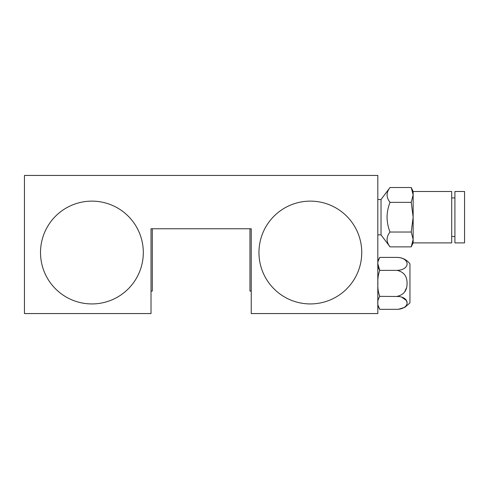 <?xml version="1.0" encoding="UTF-8"?>
<svg xmlns="http://www.w3.org/2000/svg" width="489" height="489" viewBox="0 0 489 489"><rect width="100%" height="100%" fill="white"/><g stroke="black" fill="none" stroke-linecap="round" stroke-linejoin="round"><path stroke-width="0.73" d="M249.958 228.76L249.958 291.077L251.248 291.077M361.75 252.532A51.4 51.4 0 0 1 310.356 303.932A51.4 51.4 0 0 1 258.956 252.532A51.4 51.4 0 0 1 310.356 201.132A51.4 51.4 0 0 1 361.75 252.532M152.305 228.76L152.305 291.077L151.022 291.077M40.514 252.532A51.4 51.4 0 0 0 91.908 303.932A51.4 51.4 0 0 0 143.308 252.532A51.4 51.4 0 0 0 91.908 201.132A51.4 51.4 0 0 0 40.514 252.532M151.022 228.76L251.248 228.76L251.248 313.565L377.814 313.565L377.814 175.435L24.45 175.435L24.45 313.565L151.022 313.565L151.022 228.76M398.346 309.286L404.831 307.349L409.941 302.911L409.941 263.828C406.665 259.671 402.38 257.532 397.092 257.403L399.372 257.569M379.745 309.335L397.092 309.335C410.43 308.84 410.46 296.854 397.092 296.352C403.786 294.873 407.117 290.545 407.074 283.369C407.105 276.181 403.78 271.853 397.092 270.386C410.43 269.891 410.46 257.905 397.092 257.403L379.745 257.403C377.074 261.725 377.074 266.053 379.745 270.386C378.217 274.555 377.606 278.883 377.911 283.369C377.606 287.85 378.217 292.178 379.745 296.352C377.074 300.674 377.074 305.002 379.745 309.335L377.814 304.745M379.745 296.352L399.342 296.511M401.493 296.994L406.481 300.588M406.493 300.619L407.074 302.838M406.493 287.819L404.641 291.982M397.092 270.386L379.745 270.386L377.911 264.054M454.911 217.195L454.911 242.892L464.55 242.892L464.55 191.492L454.911 191.492L454.911 217.195M377.814 199.524L381.029 199.524L381.029 234.861L390.02 246.872C386.121 241.921 386.121 236.976 390.02 232.03C388.132 227.269 387.141 222.318 387.043 217.195C387.135 212.104 388.125 207.159 390.02 202.354C386.121 197.409 386.121 192.464 390.02 187.519L411.225 187.519L413.15 194.94L413.15 242.892L411.225 246.872L390.02 246.872M387.043 239.451L387.074 238.754M411.225 246.872L413.15 239.451L411.225 232.03L413.15 217.195L411.225 202.354L413.15 194.94L413.15 191.492L451.702 191.492L451.702 242.892L413.15 242.892M411.225 232.03L390.02 232.03M387.043 194.94L387.074 194.243M411.225 202.354L390.02 202.354M379.745 257.403L377.814 261.994M451.702 236.468L454.911 236.468M377.814 234.861L381.029 234.861M413.15 191.492L411.225 187.519M381.029 199.524L390.02 187.519M451.702 197.923L454.911 197.923"/></g></svg>

